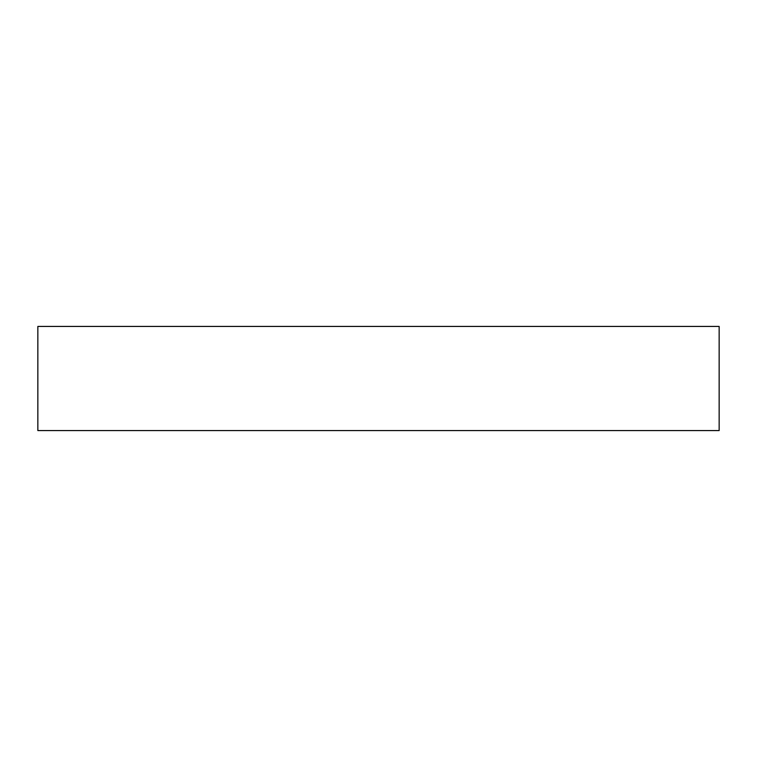 <?xml version="1.0" encoding="UTF-8"?>
<svg xmlns="http://www.w3.org/2000/svg" width="757" height="757" viewBox="0 0 757 757"><rect width="100%" height="100%" fill="white"/><g stroke="black" fill="none" stroke-linecap="round" stroke-linejoin="round"><path stroke-width="1.14" d="M37.85 430.572L719.15 430.572L719.15 326.428L37.85 326.428L37.85 430.572"/></g></svg>
